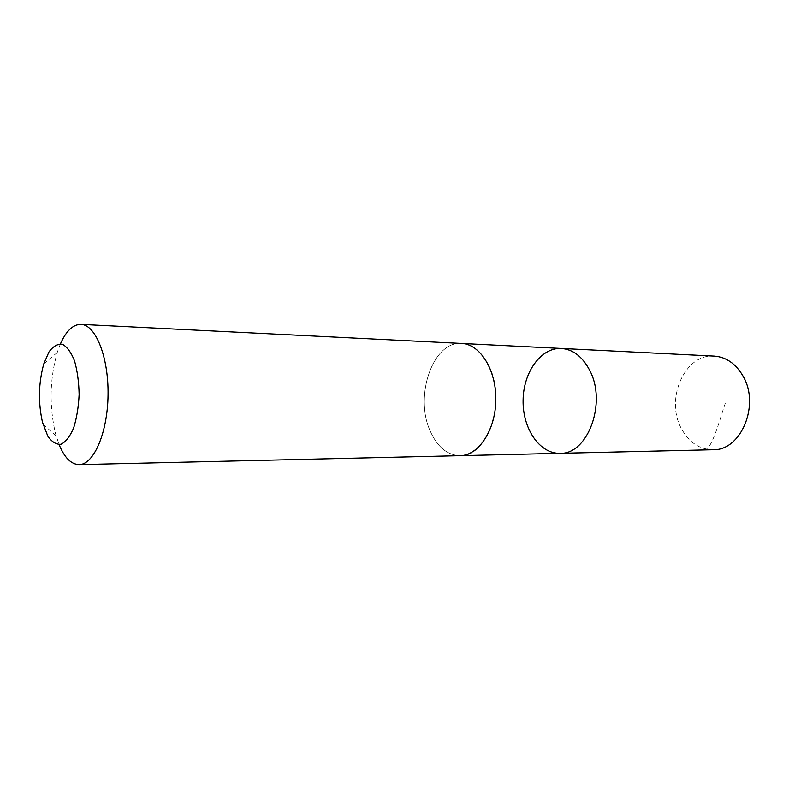 <?xml version="1.0" encoding="UTF-8"?>
<svg xmlns="http://www.w3.org/2000/svg" width="789" height="789" viewBox="0 0 789 789"><rect width="100%" height="100%" fill="white"/><g stroke="black" fill="none" stroke-linecap="round" stroke-linejoin="round"><path stroke-width="0.59" stroke-dasharray="3.94 2.96" d="M714.203 356.105C684.625 353.462 664.792 399.53 681.558 428.881C689.063 442.481 699.537 449.434 712.96 449.73M489.308 366.658C482.296 352.111 473.075 344.379 461.654 343.462C433.112 340.749 414.146 395.664 430.035 430.626C437.165 446.87 447.205 455.214 460.165 455.657C487.336 457.324 506.499 401.325 489.308 366.658M559.943 453.32C539.558 453.862 522.555 428.466 523.097 400.388C523.294 372.309 540.968 347.367 561.344 348.452M462.236 343.491L461.654 343.462C433.112 340.74 414.136 395.664 430.035 430.626C437.165 446.88 447.205 455.223 460.165 455.667L460.746 455.647M60.428 343.866L57.212 352.565C49.756 379.006 49.155 405.891 55.408 433.23L59.096 444.592M725.347 403.071C719.716 419.531 715.081 438.881 707.023 449.74L557.202 453.231M43.01 424.206L56.108 435.814M43.809 363.828L57.212 352.565"/><path stroke-width="1.18" d="M589.63 370.219C607.175 402.587 587.756 454.78 559.943 453.32C539.558 453.862 522.555 428.466 523.097 400.388C523.294 372.309 540.968 347.367 561.344 348.452C573.021 349.359 582.45 356.618 589.63 370.219C607.175 402.587 587.756 454.78 559.943 453.32L712.96 449.73C741.078 450.904 760.458 404.51 742.774 375.663C735.545 363.512 726.018 356.993 714.203 356.105L561.344 348.452C573.021 349.359 582.45 356.618 589.63 370.219M59.096 444.592C64.501 457.719 71.168 464.386 79.068 464.622L460.165 455.667C478.578 455.588 495.561 430.064 495.837 400.023C496.36 369.992 480.067 344.024 461.654 343.452L80.932 324.378C73.022 324.397 66.187 330.897 60.428 343.866M79.068 464.622C93.733 464.77 107.639 432.786 108.054 394.875C108.645 356.963 95.597 324.614 80.932 324.378M42.507 422.342L47.843 436.189C51.887 441.978 56.295 444.671 61.069 444.256C65.803 441.84 69.994 436.416 73.653 427.973C76.72 418.091 78.555 406.927 79.137 394.49C78.88 382.034 77.352 370.83 74.541 360.869C71.109 352.328 67.065 346.795 62.39 344.26C57.636 343.718 53.159 346.292 48.957 351.973L43.809 363.828C38.503 382.99 38.069 402.498 42.507 422.342M460.746 455.647L559.943 453.32M462.236 343.491L561.344 348.452"/></g></svg>
